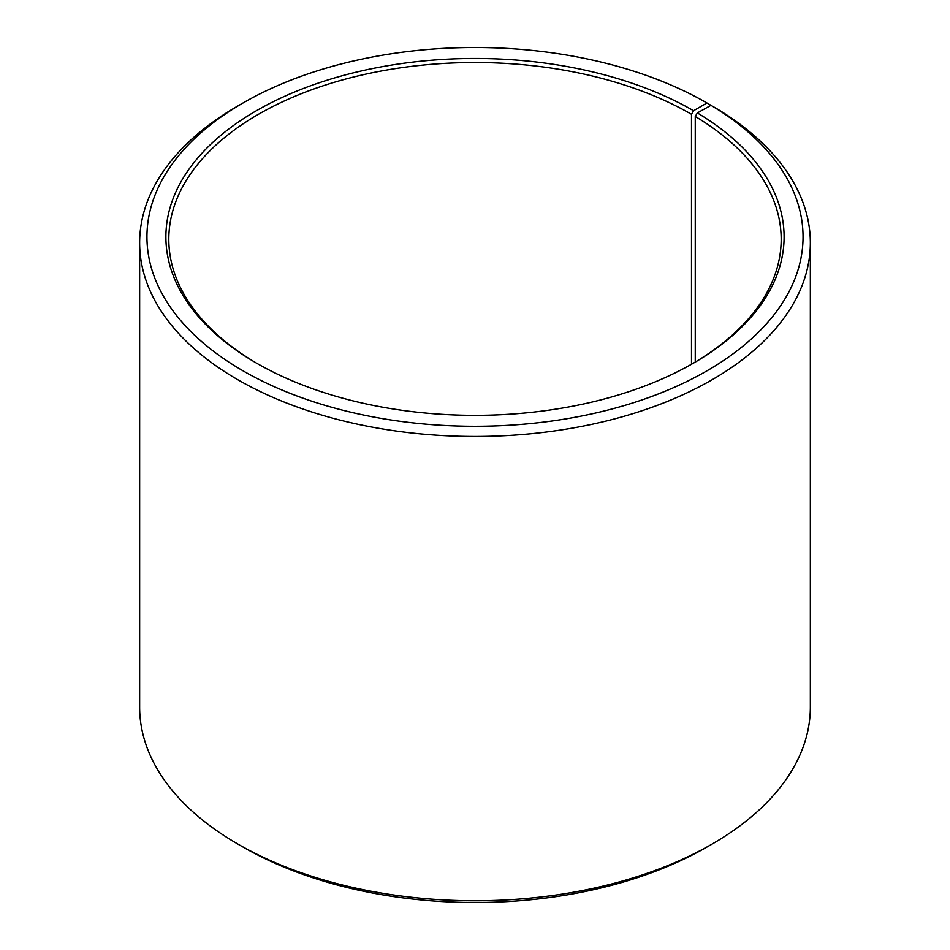 <?xml version="1.0" encoding="UTF-8"?>
<svg xmlns="http://www.w3.org/2000/svg" width="950" height="950" viewBox="0 0 950 950"><rect width="100%" height="100%" fill="white"/><g stroke="black" fill="none" stroke-linecap="round" stroke-linejoin="round"><path stroke-width="1.43" d="M692.538 363.684A306.185 176.771 -0 0 0 781.185 239.281A306.185 176.771 -0 0 0 695.258 116.482L695.258 362.081M712.132 105.996L706.966 102.98L693.571 110.711A309.106 178.458 -0 0 0 256.429 110.711A309.106 178.458 -0 0 0 256.429 363.09A309.106 178.458 -0 0 0 693.571 363.09A309.106 178.458 -0 0 0 697.347 112.931L695.258 116.482M706.966 102.98A328.059 189.406 -0 0 0 243.022 102.98A328.059 189.406 -0 0 0 243.034 370.832A328.059 189.406 -0 0 0 704.936 371.996A328.059 189.406 -0 0 0 710.98 105.331L697.347 112.931M243.022 102.98L237.868 105.949A335.35 193.61 -0 0 0 139.65 242.856A335.35 193.61 -0 0 0 237.868 379.762A335.35 193.61 -0 0 0 603.333 421.729A335.35 193.61 -0 0 0 810.35 242.856A335.35 193.61 -0 0 0 716.229 108.359L710.98 105.331M139.65 242.856L139.65 707.144A335.35 193.61 -0 0 0 237.868 844.051L243.022 847.02A328.059 189.406 -0 0 0 243.034 847.02A328.059 189.406 -0 0 0 706.978 847.02L712.132 844.051A335.35 193.61 -0 0 0 810.35 707.144L810.35 242.856M243.022 847.02L237.868 844.051A335.35 193.61 -0 0 0 712.132 844.051M693.571 110.711L691.505 114.285A306.185 176.771 -0 0 0 357.829 75.964A306.185 176.771 -0 0 0 168.815 239.281A306.185 176.771 -0 0 0 257.462 363.684M691.505 114.285L691.505 364.277"/></g></svg>
